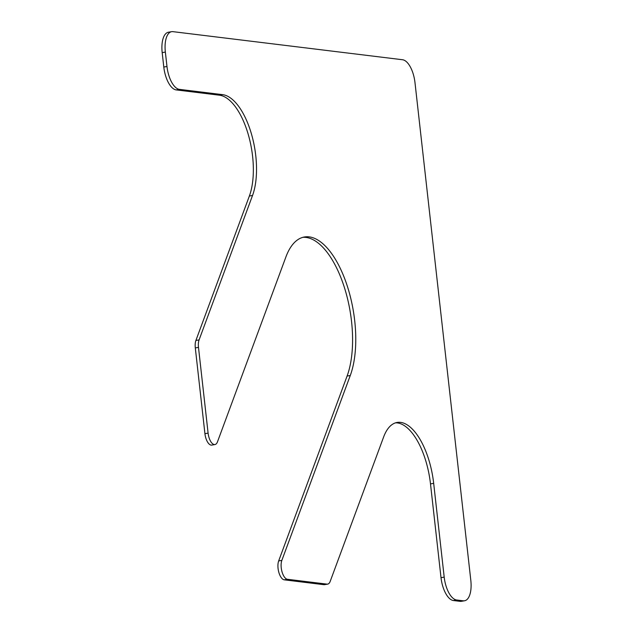 <?xml version="1.0" encoding="UTF-8"?>
<svg xmlns="http://www.w3.org/2000/svg" width="633" height="633" viewBox="0 0 633 633"><rect width="100%" height="100%" fill="white"/><g stroke="black" fill="none" stroke-linecap="round" stroke-linejoin="round"><path stroke-width="0.95" d="M464.559 600.772A21.933 9.717 80.2 0 1 463.261 600.804L456.607 599.989A21.933 9.717 80.2 0 1 444.192 577.122L433.676 483.343L430.495 483.889L441.011 577.668A21.933 9.717 80.2 0 0 453.426 600.535L460.08 601.35A21.933 9.717 80.2 0 0 461.386 601.318L464.559 600.772A21.933 9.717 80.2 0 0 470.817 580.382L414.987 82.614A21.933 9.717 80.2 0 0 402.572 59.747L172.92 31.65A21.933 9.717 80.2 0 0 171.614 31.682A21.933 9.717 80.2 0 0 165.355 52.072L166.977 66.497A21.933 9.717 80.2 0 0 179.392 89.364L176.211 89.91A21.933 9.717 80.2 0 1 163.797 67.043L162.183 52.618A21.933 9.717 80.2 0 1 168.441 32.228L171.614 31.682M179.392 89.364L222.658 94.657A58.489 25.913 80.2 0 1 251.254 133.294A58.489 25.913 80.2 0 1 252.535 195.478L249.362 196.032A58.489 25.913 80.2 0 0 248.073 133.84A58.489 25.913 80.2 0 0 219.477 95.203L176.211 89.91M249.362 196.032L195.906 340.451A10.967 4.858 80.2 0 0 195.304 347.921L204.926 433.676A10.967 4.858 80.2 0 0 211.778 445.094L214.959 444.548A10.967 4.858 80.2 0 0 217.483 441.826L285.91 256.943A80.423 35.63 80.2 0 1 304.426 236.979A80.423 35.63 80.2 0 1 346.971 285.079A80.423 35.63 80.2 0 1 350.271 375.504L281.851 560.387A10.967 4.858 80.2 0 0 282.089 572.042A10.967 4.858 80.2 0 0 287.453 579.29L327.016 584.132A10.967 4.858 80.2 0 0 327.665 584.117A10.967 4.858 80.2 0 0 330.189 581.395L383.638 436.968A58.489 25.913 80.2 0 1 397.105 422.448A58.489 25.913 80.2 0 1 433.676 483.343M252.535 195.478L199.086 339.905A10.967 4.858 80.2 0 0 198.485 347.375L208.099 433.13A10.967 4.858 80.2 0 0 214.959 444.548M350.271 375.504L347.09 376.057A80.423 35.63 80.2 0 0 344.328 287.295A80.423 35.63 80.2 0 0 302.851 237.335M347.09 376.057L278.67 560.933A10.967 4.858 80.2 0 0 278.908 572.596A10.967 4.858 80.2 0 0 284.272 579.836L323.835 584.678A10.967 4.858 80.2 0 0 324.484 584.663L327.665 584.117M430.495 483.889A58.489 25.913 80.2 0 0 395.538 422.836M444.192 577.122L441.011 577.668M456.607 599.989L453.426 600.535M463.261 600.804L460.08 601.35M165.355 52.072L162.183 52.618M166.977 66.497L163.797 67.043M222.658 94.657L219.477 95.203M199.086 339.905L195.906 340.451M198.485 347.375L195.304 347.921M208.099 433.13L204.926 433.676M281.851 560.387L278.67 560.933M287.453 579.29L284.272 579.836M327.016 584.132L323.835 584.678"/></g></svg>

